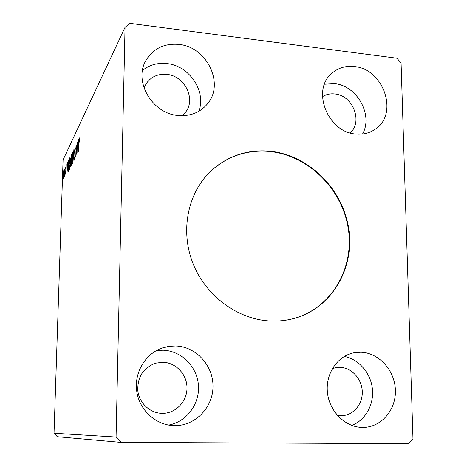 <?xml version="1.0" encoding="UTF-8"?>
<svg xmlns="http://www.w3.org/2000/svg" width="467" height="467" viewBox="0 0 467 467"><rect width="100%" height="100%" fill="white"/><g stroke="black" fill="none" stroke-linecap="round" stroke-linejoin="round"><path stroke-width="0.7" d="M269.687 151.168C247.335 149.306 227.826 155.844 211.154 170.782C187.886 192.462 179.958 230.389 192.889 263.23C205.766 296.084 238.036 319.726 270.726 321.033C279.47 321.384 287.911 320.333 296.06 317.875C333.07 306.673 355.27 266.558 348.51 227.318C342.013 188.02 308.057 154.834 269.687 151.168M295.88 317.928C332.784 306.656 354.873 266.581 348.084 227.417C341.558 188.201 307.654 155.102 269.354 151.448C247.096 149.592 227.645 156.083 211.014 170.916M337.349 415.367L341.599 415.706C353.315 415.478 362.847 404.13 362.269 391.451C361.849 378.766 351.517 367.593 339.906 367.331L336.409 367.535L332.335 368.586M162.16 413.353C150.234 413.26 139.394 403.336 137.858 391.031C137.234 377.213 143.124 367.926 155.529 363.168L162.86 362.234C175.691 362.532 186.771 374.09 186.998 387.33C187.401 400.575 176.777 412.647 163.835 413.313L162.16 413.353M182.148 115.682L185.271 112.512C196.409 99.547 184.868 75.777 166.789 74.376C157.706 73.634 150.765 76.862 145.967 84.054L144.07 88.152M322.452 96.71C326.129 94.381 330.245 93.464 334.792 93.955C352.731 95.221 363.233 121.764 350.133 132.891M354.383 66.559C345.714 65.59 338.236 67.82 331.944 73.243C311.051 89.903 327.735 132.517 355.912 134.035C362.987 134.694 369.304 133.177 374.861 129.47C399.11 114.672 384.02 68.877 354.383 66.559M362.55 134.006C373.407 115.075 356.992 85.531 334.6 83.669L324.495 84.218M178.184 115.483C152.096 113.796 133.101 80.861 146.189 60.004C153.567 48.329 164.507 43.139 178.989 44.435C207.342 46.91 225.041 84.574 207.056 104.351C199.73 112.699 190.104 116.406 178.184 115.483M142.499 70.412C149.463 64.866 157.613 62.59 166.935 63.576C189.345 65.619 206.525 91.398 198.802 111.292M175.563 345.959L168.768 346.356L162.142 348.003C145.114 353.852 133.807 373.057 136.825 391.86C139.691 410.68 156.468 425.565 174.658 425.635L175.096 425.635C195.702 425.7 213.197 407.055 213.005 386.11C213.104 365.165 195.825 346.537 175.563 345.959M168.669 425.087C186.771 421.835 200.028 403.64 198.417 385.018C196.998 366.379 181.167 350.723 163.024 350.203L156.305 350.629M362.538 427.422C345.346 427.398 329.282 411.468 327.431 392.42C325.388 373.384 337.804 355.486 354.465 352.684L360.839 352.235C378.9 352.737 394.884 370.378 395.397 390.196C396.168 410.014 381.084 427.585 362.742 427.422L362.538 427.422M77.096 142.896L76.868 154.863L76.214 147.607L75.788 156.976L76.168 144.805L76.822 152.008L77.23 142.908M73.897 149.44L74.101 160.292L73.798 152.347L72.934 162.586L73.897 149.44M71.527 154.285L71.159 166.071L70.751 166.725L70.675 159.142L71.527 154.285M68.62 160.234L69.005 159.445L68.637 171.015L68.001 171.868L67.808 167.116C67.896 163.853 68.164 161.559 68.62 160.234L68.982 160.269M63.792 176.579L63.325 178.651L63.138 175.195L63.821 170.046L63.792 176.579M65.053 167.53L64.785 175.738L64.703 174.769L64.417 176.561L65.053 167.53M65.619 174.214L65.999 165.552L65.619 174.214M79.051 142.803L78.649 151.366L78.905 142.978L79.39 137.911L79.711 138.594L79.051 142.803M125.051 27.296L63.086 159.848L54.026 433.248L57.342 436.733L121.128 442.407L408.823 443.65L412.974 438.805L401.077 62.969L396.927 58.223L129.919 23.35L125.051 27.296L116.073 437.048L54.026 433.248M66.933 174.36L66.763 164.034L66.944 167.075L67.4 166.153L67.82 161.868L66.933 174.36M65.409 167.542L65.252 168.71L65.409 167.542M63.01 172.428L62.858 173.566L63.01 172.428M64.487 169.422L64.329 170.578L64.487 169.422M70.377 162.061L69.367 169.679L69.075 164.717L69.916 157.309L70.377 162.061M72.963 156.883L71.912 164.676L71.609 159.644L72.473 152.067L72.963 156.883M75.053 146.784L75.385 148.588L75.251 149.428L75.029 147.998L74.708 150.561L75.064 156.031L74.568 159.574L74.364 158.144L74.498 157.186L74.691 158.26L74.924 156.363L74.568 150.823L75.228 146.801M77.791 153.053L77.534 142.009L77.767 145.225L78.298 144.145L78.777 139.458L77.791 153.053M116.073 437.048L121.128 442.407M344.278 356.438C358.679 359.117 370.617 372.847 372.374 388.643C374.201 404.434 365.515 420.23 351.809 425.431M67.446 167.116L66.944 167.075M66.956 168.138L67.009 171.623L67.306 167.437L66.956 168.138M65.771 173.537L65.421 173.508M63.611 177.886L63.156 177.851M63.255 174.956L63.465 177.559L63.745 171.08L63.255 174.956M68.532 171.226L68.491 170.688M68.544 170.081L68.842 160.893L68.351 162.154L67.937 166.865L68.106 170.642L68.667 170.093M69.204 164.46L69.565 168.348L70.248 162.329L70.015 158.371L69.204 164.46M71.504 155.021L71.182 154.991M70.926 165.388L71.182 161.343L70.745 164.127L70.826 165.487L71.177 165.411M71.153 160.269L71.358 155.762L70.803 158.873L70.949 160.555L71.34 160.286M71.328 160.59L70.949 160.555M72.77 152.096L72.473 152.067M71.743 159.375L72.128 163.31L72.823 157.157L72.583 153.147L71.743 159.375M78.199 145.541L77.791 146.364L77.866 150.1L78.328 145.278M78.357 145.284L77.767 145.225M68.129 170.659L68.643 170.7M69.472 168.453L69.816 168.482M70.015 158.371L70.348 158.401M70.844 165.493L71.177 165.522M72.029 163.421L72.379 163.456M72.583 153.147L72.928 153.176"/></g></svg>
